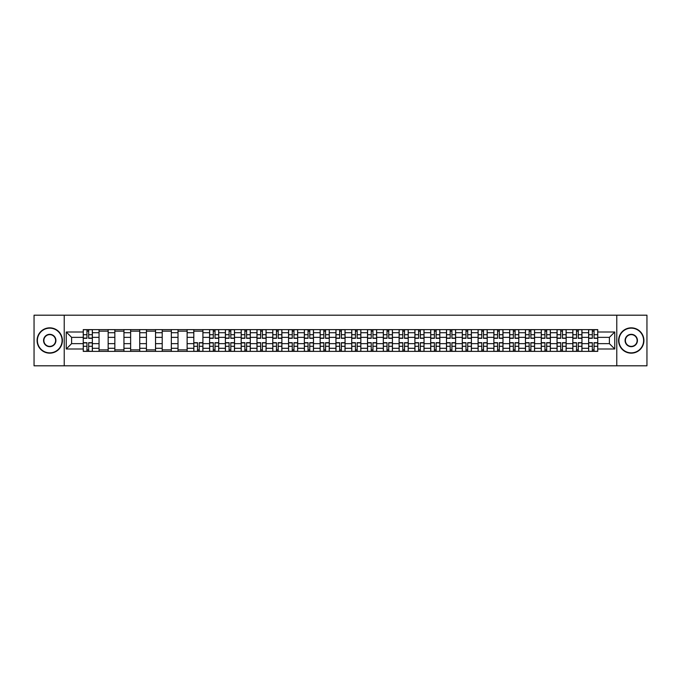 <?xml version="1.0" encoding="UTF-8"?>
<svg xmlns="http://www.w3.org/2000/svg" width="681" height="681" viewBox="0 0 681 681"><rect width="100%" height="100%" fill="white"/><g stroke="black" fill="none" stroke-linecap="round" stroke-linejoin="round"><path stroke-width="1.02" d="M616.782 365.808L646.95 365.808L646.95 315.192L34.05 315.192L34.05 365.808L616.782 365.808L616.782 315.192M99.043 351.379L99.043 332.703L92.361 332.703L92.361 351.379M92.361 332.703L92.361 329.621M99.043 332.703L99.043 329.621M108.16 329.621L108.16 351.379M114.842 351.379L114.842 329.621M123.951 329.621L123.951 351.379M130.633 351.379L130.633 329.621M139.741 329.621L139.741 351.379M146.424 351.379L146.424 329.621M155.54 329.621L155.54 351.379M162.214 351.379L162.214 329.621M171.331 329.621L171.331 351.379M178.013 351.379L178.013 329.621M187.122 329.621L187.122 351.379M193.804 351.379L193.804 329.621M202.912 329.621L202.912 351.379M209.595 351.379L209.595 329.621M218.712 329.621L218.712 351.379M225.394 351.379L225.394 329.621M234.502 329.621L234.502 351.379M241.185 351.379L241.185 329.621M250.293 329.621L250.293 351.379M256.975 351.379L256.975 329.621M266.092 329.621L266.092 351.379M272.775 351.379L272.775 329.621M281.883 329.621L281.883 351.379M288.565 351.379L288.565 329.621M297.674 329.621L297.674 351.379M304.356 351.379L304.356 329.621M313.473 329.621L313.473 351.379M320.155 351.379L320.155 329.621M329.263 329.621L329.263 351.379M335.946 351.379L335.946 329.621M345.054 329.621L345.054 351.379M351.736 351.379L351.736 329.621M360.845 329.621L360.845 351.379M367.527 351.379L367.527 329.621M376.644 329.621L376.644 351.379M383.326 351.379L383.326 329.621M392.435 329.621L392.435 351.379M399.117 351.379L399.117 329.621M408.225 329.621L408.225 351.379M414.908 351.379L414.908 329.621M424.025 329.621L424.025 351.379M430.707 351.379L430.707 329.621M439.815 329.621L439.815 351.379M446.498 351.379L446.498 329.621M455.606 329.621L455.606 351.379M462.288 351.379L462.288 329.621M471.405 329.621L471.405 351.379M478.088 351.379L478.088 329.621M487.196 329.621L487.196 351.379M493.878 351.379L493.878 329.621M502.987 329.621L502.987 351.379M509.669 351.379L509.669 329.621M518.786 329.621L518.786 351.379M525.46 351.379L525.46 329.621M534.576 329.621L534.576 351.379M541.259 351.379L541.259 329.621M550.367 329.621L550.367 351.379M557.049 351.379L557.049 329.621M566.158 329.621L566.158 351.379M572.84 351.379L572.84 329.621M581.957 329.621L581.957 351.379M588.639 351.379L588.639 329.621M588.639 343.641L581.957 343.641M572.84 343.641L566.158 343.641M557.049 343.641L550.367 343.641M541.259 343.641L534.576 343.641M525.46 343.641L518.786 343.641M509.669 343.641L502.987 343.641M493.878 343.641L487.196 343.641M478.088 343.641L471.405 343.641M462.288 343.641L455.606 343.641M446.498 343.641L439.815 343.641M430.707 343.641L424.025 343.641M414.908 343.641L408.225 343.641M399.117 343.641L392.435 343.641M383.326 343.641L376.644 343.641M367.527 343.641L360.845 343.641M351.736 343.641L345.054 343.641M335.946 343.641L329.263 343.641M320.155 343.641L313.473 343.641M304.356 343.641L297.674 343.641M288.565 343.641L281.883 343.641M272.775 343.641L266.092 343.641M256.975 343.641L250.293 343.641M241.185 343.641L234.502 343.641M225.394 343.641L218.712 343.641M209.595 343.641L202.912 343.641M193.804 343.641L187.122 343.641M178.013 343.641L171.331 343.641M162.214 343.641L155.54 343.641M146.424 343.641L139.741 343.641M130.633 343.641L123.951 343.641M114.842 343.641L108.16 343.641M99.043 343.641L92.361 343.641M588.639 337.359L581.957 337.359M572.84 337.359L566.158 337.359M557.049 337.359L550.367 337.359M541.259 337.359L534.576 337.359M525.46 337.359L518.786 337.359M509.669 337.359L502.987 337.359M493.878 337.359L487.196 337.359M478.088 337.359L471.405 337.359M462.288 337.359L455.606 337.359M446.498 337.359L439.815 337.359M430.707 337.359L424.025 337.359M414.908 337.359L408.225 337.359M399.117 337.359L392.435 337.359M383.326 337.359L376.644 337.359M367.527 337.359L360.845 337.359M351.736 337.359L345.054 337.359M335.946 337.359L329.263 337.359M320.155 337.359L313.473 337.359M304.356 337.359L297.674 337.359M288.565 337.359L281.883 337.359M272.775 337.359L266.092 337.359M256.975 337.359L250.293 337.359M241.185 337.359L234.502 337.359M225.394 337.359L218.712 337.359M209.595 337.359L202.912 337.359M193.804 337.359L187.122 337.359M178.013 337.359L171.331 337.359M162.214 337.359L155.54 337.359M146.424 337.359L139.741 337.359M130.633 337.359L123.951 337.359M114.842 337.359L108.16 337.359M99.043 337.359L92.361 337.359M71.607 343.641L83.252 343.641L83.252 337.359L71.607 337.359L71.607 343.641L66.244 349.004L66.244 331.996L83.252 331.996L83.252 337.359M597.748 337.359L597.748 343.641L609.393 343.641L609.393 337.359L597.748 337.359L597.748 329.621L83.252 329.621L83.252 331.996M597.748 331.996L614.756 331.996L614.756 349.004L597.748 349.004L597.748 343.641M83.252 343.641L83.252 351.379L597.748 351.379L597.748 349.004M83.252 349.004L66.244 349.004M64.218 365.808L64.218 315.192M88.666 349.864L86.947 349.864M86.947 331.136L88.666 331.136M108.16 349.864L99.043 349.864M99.043 331.136L108.16 331.136M123.951 349.864L114.842 349.864M114.842 331.136L123.951 331.136M139.741 349.864L130.633 349.864M130.633 331.136L139.741 331.136M155.54 349.864L146.424 349.864M146.424 331.136L155.54 331.136M171.331 349.864L162.214 349.864M162.214 331.136L171.331 331.136M187.122 349.864L178.013 349.864M178.013 331.136L187.122 331.136M199.218 349.864L197.499 349.864M193.804 331.136L202.912 331.136M215.017 349.864L213.289 349.864M213.289 331.136L215.017 331.136M230.808 349.864L229.088 349.864M229.088 331.136L230.808 331.136M246.599 349.864L244.879 349.864M244.879 331.136L246.599 331.136M262.398 349.864L260.67 349.864M260.67 331.136L262.398 331.136M278.188 349.864L276.469 349.864M276.469 331.136L278.188 331.136M293.979 349.864L292.26 349.864M292.26 331.136L293.979 331.136M309.77 349.864L308.05 349.864M308.05 331.136L309.77 331.136M325.569 349.864L323.85 349.864M323.85 331.136L325.569 331.136M341.36 349.864L339.64 349.864M339.64 331.136L341.36 331.136M357.15 349.864L355.431 349.864M355.431 331.136L357.15 331.136M372.95 349.864L371.23 349.864M371.23 331.136L372.95 331.136M388.74 349.864L387.021 349.864M387.021 331.136L388.74 331.136M404.531 349.864L402.811 349.864M402.811 331.136L404.531 331.136M420.33 349.864L418.602 349.864M418.602 331.136L420.33 331.136M436.121 349.864L434.401 349.864M434.401 331.136L436.121 331.136M451.912 349.864L450.192 349.864M450.192 331.136L451.912 331.136M467.711 349.864L465.983 349.864M465.983 331.136L467.711 331.136M483.501 349.864L481.782 349.864M481.782 331.136L483.501 331.136M499.292 349.864L497.573 349.864M497.573 331.136L499.292 331.136M515.083 349.864L513.363 349.864M513.363 331.136L515.083 331.136M530.882 349.864L529.163 349.864M529.163 331.136L530.882 331.136M546.673 349.864L544.953 349.864M544.953 331.136L546.673 331.136M562.463 349.864L560.744 349.864M560.744 331.136L562.463 331.136M578.263 349.864L576.535 349.864M576.535 331.136L578.263 331.136M594.053 349.864L592.334 349.864M592.334 331.136L594.053 331.136M66.244 331.996L71.607 337.359M609.393 343.641L614.756 349.004M609.393 337.359L614.756 331.996M88.666 338.321L88.666 329.715L92.31 329.715L92.31 338.321L88.666 338.321M86.947 331.034L88.666 331.034M86.947 329.715L83.303 329.715L83.303 338.321L86.947 338.321L86.947 329.715L88.666 329.715M86.947 342.679L86.947 351.285L83.303 351.285L83.303 342.679L86.947 342.679M88.666 349.966L86.947 349.966M88.666 351.285L92.31 351.285L92.31 342.679L88.666 342.679L88.666 351.285L86.947 351.285M49.739 352.852A12.352 12.352 0 0 0 62.09 340.5A12.352 12.352 0 0 0 49.739 328.148A12.352 12.352 0 0 0 37.387 340.5A12.352 12.352 0 0 0 49.739 352.852M49.739 327.842A12.658 12.658 0 0 1 62.397 340.5A12.658 12.658 0 0 1 49.739 353.158A12.658 12.658 0 0 1 37.089 340.5A12.658 12.658 0 0 1 49.739 327.842M49.739 346.672A6.172 6.172 0 0 1 43.567 340.5A6.172 6.172 0 0 1 49.739 334.328A6.172 6.172 0 0 1 55.919 340.5A6.172 6.172 0 0 1 49.739 346.672M49.739 334.626A5.874 5.874 0 0 0 43.873 340.5A5.874 5.874 0 0 0 49.739 346.374A5.874 5.874 0 0 0 55.612 340.5A5.874 5.874 0 0 0 49.739 334.626M631.261 352.852A12.352 12.352 0 0 0 643.613 340.5A12.352 12.352 0 0 0 631.261 328.148A12.352 12.352 0 0 0 618.91 340.5A12.352 12.352 0 0 0 631.261 352.852M631.261 327.842A12.658 12.658 0 0 1 643.911 340.5A12.658 12.658 0 0 1 631.261 353.158A12.658 12.658 0 0 1 618.603 340.5A12.658 12.658 0 0 1 631.261 327.842M631.261 346.672A6.172 6.172 0 0 1 625.081 340.5A6.172 6.172 0 0 1 631.261 334.328A6.172 6.172 0 0 1 637.433 340.5A6.172 6.172 0 0 1 631.261 346.672M631.261 334.626A5.874 5.874 0 0 0 625.388 340.5A5.874 5.874 0 0 0 631.261 346.374A5.874 5.874 0 0 0 637.127 340.5A5.874 5.874 0 0 0 631.261 334.626M215.017 338.321L215.017 329.715L218.661 329.715L218.661 338.321L215.017 338.321M213.289 331.034L215.017 331.034M213.289 329.715L209.646 329.715L209.646 338.321L213.289 338.321L213.289 329.715L215.017 329.715M230.808 338.321L230.808 329.715L234.451 329.715L234.451 338.321L230.808 338.321M229.088 331.034L230.808 331.034M229.088 329.715L225.445 329.715L225.445 338.321L229.088 338.321L229.088 329.715L230.808 329.715M246.599 338.321L246.599 329.715L250.242 329.715L250.242 338.321L246.599 338.321M244.879 331.034L246.599 331.034M244.879 329.715L241.236 329.715L241.236 338.321L244.879 338.321L244.879 329.715L246.599 329.715M262.398 338.321L262.398 329.715L266.041 329.715L266.041 338.321L262.398 338.321M260.67 331.034L262.398 331.034M260.67 329.715L257.026 329.715L257.026 338.321L260.67 338.321L260.67 329.715L262.398 329.715M278.188 338.321L278.188 329.715L281.832 329.715L281.832 338.321L278.188 338.321M276.469 331.034L278.188 331.034M276.469 329.715L272.826 329.715L272.826 338.321L276.469 338.321L276.469 329.715L278.188 329.715M293.979 338.321L293.979 329.715L297.623 329.715L297.623 338.321L293.979 338.321M292.26 331.034L293.979 331.034M292.26 329.715L288.616 329.715L288.616 338.321L292.26 338.321L292.26 329.715L293.979 329.715M309.77 338.321L309.77 329.715L313.422 329.715L313.422 338.321L309.77 338.321M308.05 331.034L309.77 331.034M308.05 329.715L304.407 329.715L304.407 338.321L308.05 338.321L308.05 329.715L309.77 329.715M325.569 338.321L325.569 329.715L329.212 329.715L329.212 338.321L325.569 338.321M323.85 331.034L325.569 331.034M323.85 329.715L320.198 329.715L320.198 338.321L323.85 338.321L323.85 329.715L325.569 329.715M341.36 338.321L341.36 329.715L345.003 329.715L345.003 338.321L341.36 338.321M339.64 331.034L341.36 331.034M339.64 329.715L335.997 329.715L335.997 338.321L339.64 338.321L339.64 329.715L341.36 329.715M357.15 338.321L357.15 329.715L360.802 329.715L360.802 338.321L357.15 338.321M355.431 331.034L357.15 331.034M355.431 329.715L351.788 329.715L351.788 338.321L355.431 338.321L355.431 329.715L357.15 329.715M372.95 338.321L372.95 329.715L376.593 329.715L376.593 338.321L372.95 338.321M371.23 331.034L372.95 331.034M371.23 329.715L367.578 329.715L367.578 338.321L371.23 338.321L371.23 329.715L372.95 329.715M388.74 338.321L388.74 329.715L392.384 329.715L392.384 338.321L388.74 338.321M387.021 331.034L388.74 331.034M387.021 329.715L383.377 329.715L383.377 338.321L387.021 338.321L387.021 329.715L388.74 329.715M404.531 338.321L404.531 329.715L408.174 329.715L408.174 338.321L404.531 338.321M402.811 331.034L404.531 331.034M402.811 329.715L399.168 329.715L399.168 338.321L402.811 338.321L402.811 329.715L404.531 329.715M420.33 338.321L420.33 329.715L423.974 329.715L423.974 338.321L420.33 338.321M418.602 331.034L420.33 331.034M418.602 329.715L414.959 329.715L414.959 338.321L418.602 338.321L418.602 329.715L420.33 329.715M197.499 342.679L197.499 351.285L193.855 351.285L193.855 342.679L197.499 342.679M199.218 349.966L197.499 349.966M199.218 351.285L202.87 351.285L202.87 342.679L199.218 342.679L199.218 351.285L197.499 351.285M213.289 342.679L213.289 351.285L209.646 351.285L209.646 342.679L213.289 342.679M215.017 349.966L213.289 349.966M215.017 351.285L218.661 351.285L218.661 342.679L215.017 342.679L215.017 351.285L213.289 351.285M229.088 342.679L229.088 351.285L225.445 351.285L225.445 342.679L229.088 342.679M230.808 349.966L229.088 349.966M230.808 351.285L234.451 351.285L234.451 342.679L230.808 342.679L230.808 351.285L229.088 351.285M244.879 342.679L244.879 351.285L241.236 351.285L241.236 342.679L244.879 342.679M246.599 349.966L244.879 349.966M246.599 351.285L250.242 351.285L250.242 342.679L246.599 342.679L246.599 351.285L244.879 351.285M260.67 342.679L260.67 351.285L257.026 351.285L257.026 342.679L260.67 342.679M262.398 349.966L260.67 349.966M262.398 351.285L266.041 351.285L266.041 342.679L262.398 342.679L262.398 351.285L260.67 351.285M276.469 342.679L276.469 351.285L272.826 351.285L272.826 342.679L276.469 342.679M278.188 349.966L276.469 349.966M278.188 351.285L281.832 351.285L281.832 342.679L278.188 342.679L278.188 351.285L276.469 351.285M292.26 342.679L292.26 351.285L288.616 351.285L288.616 342.679L292.26 342.679M293.979 349.966L292.26 349.966M293.979 351.285L297.623 351.285L297.623 342.679L293.979 342.679L293.979 351.285L292.26 351.285M308.05 342.679L308.05 351.285L304.407 351.285L304.407 342.679L308.05 342.679M309.77 349.966L308.05 349.966M309.77 351.285L313.422 351.285L313.422 342.679L309.77 342.679L309.77 351.285L308.05 351.285M323.85 342.679L323.85 351.285L320.198 351.285L320.198 342.679L323.85 342.679M325.569 349.966L323.85 349.966M325.569 351.285L329.212 351.285L329.212 342.679L325.569 342.679L325.569 351.285L323.85 351.285M339.64 342.679L339.64 351.285L335.997 351.285L335.997 342.679L339.64 342.679M341.36 349.966L339.64 349.966M341.36 351.285L345.003 351.285L345.003 342.679L341.36 342.679L341.36 351.285L339.64 351.285M355.431 342.679L355.431 351.285L351.788 351.285L351.788 342.679L355.431 342.679M357.15 349.966L355.431 349.966M357.15 351.285L360.802 351.285L360.802 342.679L357.15 342.679L357.15 351.285L355.431 351.285M371.23 342.679L371.23 351.285L367.578 351.285L367.578 342.679L371.23 342.679M372.95 349.966L371.23 349.966M372.95 351.285L376.593 351.285L376.593 342.679L372.95 342.679L372.95 351.285L371.23 351.285M387.021 342.679L387.021 351.285L383.377 351.285L383.377 342.679L387.021 342.679M388.74 349.966L387.021 349.966M388.74 351.285L392.384 351.285L392.384 342.679L388.74 342.679L388.74 351.285L387.021 351.285M402.811 342.679L402.811 351.285L399.168 351.285L399.168 342.679L402.811 342.679M404.531 349.966L402.811 349.966M404.531 351.285L408.174 351.285L408.174 342.679L404.531 342.679L404.531 351.285L402.811 351.285M418.602 342.679L418.602 351.285L414.959 351.285L414.959 342.679L418.602 342.679M420.33 349.966L418.602 349.966M420.33 351.285L423.974 351.285L423.974 342.679L420.33 342.679L420.33 351.285L418.602 351.285M436.121 338.321L436.121 329.715L439.764 329.715L439.764 338.321L436.121 338.321M434.401 331.034L436.121 331.034M434.401 329.715L430.758 329.715L430.758 338.321L434.401 338.321L434.401 329.715L436.121 329.715M434.401 342.679L434.401 351.285L430.758 351.285L430.758 342.679L434.401 342.679M436.121 349.966L434.401 349.966M436.121 351.285L439.764 351.285L439.764 342.679L436.121 342.679L436.121 351.285L434.401 351.285M451.912 338.321L451.912 329.715L455.555 329.715L455.555 338.321L451.912 338.321M450.192 331.034L451.912 331.034M450.192 329.715L446.549 329.715L446.549 338.321L450.192 338.321L450.192 329.715L451.912 329.715M450.192 342.679L450.192 351.285L446.549 351.285L446.549 342.679L450.192 342.679M451.912 349.966L450.192 349.966M451.912 351.285L455.555 351.285L455.555 342.679L451.912 342.679L451.912 351.285L450.192 351.285M467.711 338.321L467.711 329.715L471.354 329.715L471.354 338.321L467.711 338.321M465.983 331.034L467.711 331.034M465.983 329.715L462.339 329.715L462.339 338.321L465.983 338.321L465.983 329.715L467.711 329.715M465.983 342.679L465.983 351.285L462.339 351.285L462.339 342.679L465.983 342.679M467.711 349.966L465.983 349.966M467.711 351.285L471.354 351.285L471.354 342.679L467.711 342.679L467.711 351.285L465.983 351.285M483.501 338.321L483.501 329.715L487.145 329.715L487.145 338.321L483.501 338.321M481.782 331.034L483.501 331.034M481.782 329.715L478.13 329.715L478.13 338.321L481.782 338.321L481.782 329.715L483.501 329.715M481.782 342.679L481.782 351.285L478.13 351.285L478.13 342.679L481.782 342.679M483.501 349.966L481.782 349.966M483.501 351.285L487.145 351.285L487.145 342.679L483.501 342.679L483.501 351.285L481.782 351.285M499.292 338.321L499.292 329.715L502.936 329.715L502.936 338.321L499.292 338.321M497.573 331.034L499.292 331.034M497.573 329.715L493.929 329.715L493.929 338.321L497.573 338.321L497.573 329.715L499.292 329.715M497.573 342.679L497.573 351.285L493.929 351.285L493.929 342.679L497.573 342.679M499.292 349.966L497.573 349.966M499.292 351.285L502.936 351.285L502.936 342.679L499.292 342.679L499.292 351.285L497.573 351.285M515.083 338.321L515.083 329.715L518.735 329.715L518.735 338.321L515.083 338.321M513.363 331.034L515.083 331.034M513.363 329.715L509.72 329.715L509.72 338.321L513.363 338.321L513.363 329.715L515.083 329.715M513.363 342.679L513.363 351.285L509.72 351.285L509.72 342.679L513.363 342.679M515.083 349.966L513.363 349.966M515.083 351.285L518.735 351.285L518.735 342.679L515.083 342.679L515.083 351.285L513.363 351.285M530.882 338.321L530.882 329.715L534.525 329.715L534.525 338.321L530.882 338.321M529.163 331.034L530.882 331.034M529.163 329.715L525.511 329.715L525.511 338.321L529.163 338.321L529.163 329.715L530.882 329.715M529.163 342.679L529.163 351.285L525.511 351.285L525.511 342.679L529.163 342.679M530.882 349.966L529.163 349.966M530.882 351.285L534.525 351.285L534.525 342.679L530.882 342.679L530.882 351.285L529.163 351.285M546.673 338.321L546.673 329.715L550.316 329.715L550.316 338.321L546.673 338.321M544.953 331.034L546.673 331.034M544.953 329.715L541.31 329.715L541.31 338.321L544.953 338.321L544.953 329.715L546.673 329.715M544.953 342.679L544.953 351.285L541.31 351.285L541.31 342.679L544.953 342.679M546.673 349.966L544.953 349.966M546.673 351.285L550.316 351.285L550.316 342.679L546.673 342.679L546.673 351.285L544.953 351.285M562.463 338.321L562.463 329.715L566.107 329.715L566.107 338.321L562.463 338.321M560.744 331.034L562.463 331.034M560.744 329.715L557.101 329.715L557.101 338.321L560.744 338.321L560.744 329.715L562.463 329.715M560.744 342.679L560.744 351.285L557.101 351.285L557.101 342.679L560.744 342.679M562.463 349.966L560.744 349.966M562.463 351.285L566.107 351.285L566.107 342.679L562.463 342.679L562.463 351.285L560.744 351.285M578.263 338.321L578.263 329.715L581.906 329.715L581.906 338.321L578.263 338.321M576.535 331.034L578.263 331.034M576.535 329.715L572.891 329.715L572.891 338.321L576.535 338.321L576.535 329.715L578.263 329.715M576.535 342.679L576.535 351.285L572.891 351.285L572.891 342.679L576.535 342.679M578.263 349.966L576.535 349.966M578.263 351.285L581.906 351.285L581.906 342.679L578.263 342.679L578.263 351.285L576.535 351.285M594.053 338.321L594.053 329.715L597.697 329.715L597.697 338.321L594.053 338.321M592.334 331.034L594.053 331.034M592.334 329.715L588.69 329.715L588.69 338.321L592.334 338.321L592.334 329.715L594.053 329.715M592.334 342.679L592.334 351.285L588.69 351.285L588.69 342.679L592.334 342.679M594.053 349.966L592.334 349.966M594.053 351.285L597.697 351.285L597.697 342.679L594.053 342.679L594.053 351.285L592.334 351.285M572.84 332.703L566.158 332.703M557.049 332.703L550.367 332.703M541.259 332.703L534.576 332.703M525.46 332.703L518.786 332.703M509.669 332.703L502.987 332.703M493.878 332.703L487.196 332.703M478.088 332.703L471.405 332.703M462.288 332.703L455.606 332.703M446.498 332.703L439.815 332.703M430.707 332.703L424.025 332.703M414.908 332.703L408.225 332.703M399.117 332.703L392.435 332.703M383.326 332.703L376.644 332.703M367.527 332.703L360.845 332.703M351.736 332.703L345.054 332.703M335.946 332.703L329.263 332.703M320.155 332.703L313.473 332.703M304.356 332.703L297.674 332.703M288.565 332.703L281.883 332.703M272.775 332.703L266.092 332.703M256.975 332.703L250.293 332.703M241.185 332.703L234.502 332.703M225.394 332.703L218.712 332.703M209.595 332.703L202.912 332.703M193.804 332.703L187.122 332.703M178.013 332.703L171.331 332.703M162.214 332.703L155.54 332.703M146.424 332.703L139.741 332.703M130.633 332.703L123.951 332.703M114.842 332.703L108.16 332.703M588.639 332.703L581.957 332.703M572.84 348.297L566.158 348.297M557.049 348.297L550.367 348.297M541.259 348.297L534.576 348.297M525.46 348.297L518.786 348.297M509.669 348.297L502.987 348.297M493.878 348.297L487.196 348.297M478.088 348.297L471.405 348.297M462.288 348.297L455.606 348.297M446.498 348.297L439.815 348.297M430.707 348.297L424.025 348.297M414.908 348.297L408.225 348.297M399.117 348.297L392.435 348.297M383.326 348.297L376.644 348.297M367.527 348.297L360.845 348.297M351.736 348.297L345.054 348.297M335.946 348.297L329.263 348.297M320.155 348.297L313.473 348.297M304.356 348.297L297.674 348.297M288.565 348.297L281.883 348.297M272.775 348.297L266.092 348.297M256.975 348.297L250.293 348.297M241.185 348.297L234.502 348.297M225.394 348.297L218.712 348.297M209.595 348.297L202.912 348.297M193.804 348.297L187.122 348.297M178.013 348.297L171.331 348.297M162.214 348.297L155.54 348.297M146.424 348.297L139.741 348.297M130.633 348.297L123.951 348.297M114.842 348.297L108.16 348.297M99.043 348.297L92.361 348.297M588.639 348.297L581.957 348.297M88.666 338.108L92.31 338.108M88.666 334.694L92.31 334.694M83.303 338.108L86.947 338.108M83.303 334.694L86.947 334.694M86.947 342.892L83.303 342.892M86.947 346.306L83.303 346.306M92.31 342.892L88.666 342.892M92.31 346.306L88.666 346.306M215.017 338.108L218.661 338.108M215.017 334.694L218.661 334.694M209.646 338.108L213.289 338.108M209.646 334.694L213.289 334.694M230.808 338.108L234.451 338.108M230.808 334.694L234.451 334.694M225.445 338.108L229.088 338.108M225.445 334.694L229.088 334.694M246.599 338.108L250.242 338.108M246.599 334.694L250.242 334.694M241.236 338.108L244.879 338.108M241.236 334.694L244.879 334.694M262.398 338.108L266.041 338.108M262.398 334.694L266.041 334.694M257.026 338.108L260.67 338.108M257.026 334.694L260.67 334.694M278.188 338.108L281.832 338.108M278.188 334.694L281.832 334.694M272.826 338.108L276.469 338.108M272.826 334.694L276.469 334.694M293.979 338.108L297.623 338.108M293.979 334.694L297.623 334.694M288.616 338.108L292.26 338.108M288.616 334.694L292.26 334.694M309.77 338.108L313.422 338.108M309.77 334.694L313.422 334.694M304.407 338.108L308.05 338.108M304.407 334.694L308.05 334.694M325.569 338.108L329.212 338.108M325.569 334.694L329.212 334.694M320.198 338.108L323.85 338.108M320.198 334.694L323.85 334.694M341.36 338.108L345.003 338.108M341.36 334.694L345.003 334.694M335.997 338.108L339.64 338.108M335.997 334.694L339.64 334.694M357.15 338.108L360.802 338.108M357.15 334.694L360.802 334.694M351.788 338.108L355.431 338.108M351.788 334.694L355.431 334.694M372.95 338.108L376.593 338.108M372.95 334.694L376.593 334.694M367.578 338.108L371.23 338.108M367.578 334.694L371.23 334.694M388.74 338.108L392.384 338.108M388.74 334.694L392.384 334.694M383.377 338.108L387.021 338.108M383.377 334.694L387.021 334.694M404.531 338.108L408.174 338.108M404.531 334.694L408.174 334.694M399.168 338.108L402.811 338.108M399.168 334.694L402.811 334.694M420.33 338.108L423.974 338.108M420.33 334.694L423.974 334.694M414.959 338.108L418.602 338.108M414.959 334.694L418.602 334.694M197.499 342.892L193.855 342.892M197.499 346.306L193.855 346.306M202.87 342.892L199.218 342.892M202.87 346.306L199.218 346.306M213.289 342.892L209.646 342.892M213.289 346.306L209.646 346.306M218.661 342.892L215.017 342.892M218.661 346.306L215.017 346.306M229.088 342.892L225.445 342.892M229.088 346.306L225.445 346.306M234.451 342.892L230.808 342.892M234.451 346.306L230.808 346.306M244.879 342.892L241.236 342.892M244.879 346.306L241.236 346.306M250.242 342.892L246.599 342.892M250.242 346.306L246.599 346.306M260.67 342.892L257.026 342.892M260.67 346.306L257.026 346.306M266.041 342.892L262.398 342.892M266.041 346.306L262.398 346.306M276.469 342.892L272.826 342.892M276.469 346.306L272.826 346.306M281.832 342.892L278.188 342.892M281.832 346.306L278.188 346.306M292.26 342.892L288.616 342.892M292.26 346.306L288.616 346.306M297.623 342.892L293.979 342.892M297.623 346.306L293.979 346.306M308.05 342.892L304.407 342.892M308.05 346.306L304.407 346.306M313.422 342.892L309.77 342.892M313.422 346.306L309.77 346.306M323.85 342.892L320.198 342.892M323.85 346.306L320.198 346.306M329.212 342.892L325.569 342.892M329.212 346.306L325.569 346.306M339.64 342.892L335.997 342.892M339.64 346.306L335.997 346.306M345.003 342.892L341.36 342.892M345.003 346.306L341.36 346.306M355.431 342.892L351.788 342.892M355.431 346.306L351.788 346.306M360.802 342.892L357.15 342.892M360.802 346.306L357.15 346.306M371.23 342.892L367.578 342.892M371.23 346.306L367.578 346.306M376.593 342.892L372.95 342.892M376.593 346.306L372.95 346.306M387.021 342.892L383.377 342.892M387.021 346.306L383.377 346.306M392.384 342.892L388.74 342.892M392.384 346.306L388.74 346.306M402.811 342.892L399.168 342.892M402.811 346.306L399.168 346.306M408.174 342.892L404.531 342.892M408.174 346.306L404.531 346.306M418.602 342.892L414.959 342.892M418.602 346.306L414.959 346.306M423.974 342.892L420.33 342.892M423.974 346.306L420.33 346.306M436.121 338.108L439.764 338.108M436.121 334.694L439.764 334.694M430.758 338.108L434.401 338.108M430.758 334.694L434.401 334.694M434.401 342.892L430.758 342.892M434.401 346.306L430.758 346.306M439.764 342.892L436.121 342.892M439.764 346.306L436.121 346.306M451.912 338.108L455.555 338.108M451.912 334.694L455.555 334.694M446.549 338.108L450.192 338.108M446.549 334.694L450.192 334.694M450.192 342.892L446.549 342.892M450.192 346.306L446.549 346.306M455.555 342.892L451.912 342.892M455.555 346.306L451.912 346.306M467.711 338.108L471.354 338.108M467.711 334.694L471.354 334.694M462.339 338.108L465.983 338.108M462.339 334.694L465.983 334.694M465.983 342.892L462.339 342.892M465.983 346.306L462.339 346.306M471.354 342.892L467.711 342.892M471.354 346.306L467.711 346.306M483.501 338.108L487.145 338.108M483.501 334.694L487.145 334.694M478.13 338.108L481.782 338.108M478.13 334.694L481.782 334.694M481.782 342.892L478.13 342.892M481.782 346.306L478.13 346.306M487.145 342.892L483.501 342.892M487.145 346.306L483.501 346.306M499.292 338.108L502.936 338.108M499.292 334.694L502.936 334.694M493.929 338.108L497.573 338.108M493.929 334.694L497.573 334.694M497.573 342.892L493.929 342.892M497.573 346.306L493.929 346.306M502.936 342.892L499.292 342.892M502.936 346.306L499.292 346.306M515.083 338.108L518.735 338.108M515.083 334.694L518.735 334.694M509.72 338.108L513.363 338.108M509.72 334.694L513.363 334.694M513.363 342.892L509.72 342.892M513.363 346.306L509.72 346.306M518.735 342.892L515.083 342.892M518.735 346.306L515.083 346.306M530.882 338.108L534.525 338.108M530.882 334.694L534.525 334.694M525.511 338.108L529.163 338.108M525.511 334.694L529.163 334.694M529.163 342.892L525.511 342.892M529.163 346.306L525.511 346.306M534.525 342.892L530.882 342.892M534.525 346.306L530.882 346.306M546.673 338.108L550.316 338.108M546.673 334.694L550.316 334.694M541.31 338.108L544.953 338.108M541.31 334.694L544.953 334.694M544.953 342.892L541.31 342.892M544.953 346.306L541.31 346.306M550.316 342.892L546.673 342.892M550.316 346.306L546.673 346.306M562.463 338.108L566.107 338.108M562.463 334.694L566.107 334.694M557.101 338.108L560.744 338.108M557.101 334.694L560.744 334.694M560.744 342.892L557.101 342.892M560.744 346.306L557.101 346.306M566.107 342.892L562.463 342.892M566.107 346.306L562.463 346.306M578.263 338.108L581.906 338.108M578.263 334.694L581.906 334.694M572.891 338.108L576.535 338.108M572.891 334.694L576.535 334.694M576.535 342.892L572.891 342.892M576.535 346.306L572.891 346.306M581.906 342.892L578.263 342.892M581.906 346.306L578.263 346.306M594.053 338.108L597.697 338.108M594.053 334.694L597.697 334.694M588.69 338.108L592.334 338.108M588.69 334.694L592.334 334.694M592.334 342.892L588.69 342.892M592.334 346.306L588.69 346.306M597.697 342.892L594.053 342.892M597.697 346.306L594.053 346.306"/></g></svg>
